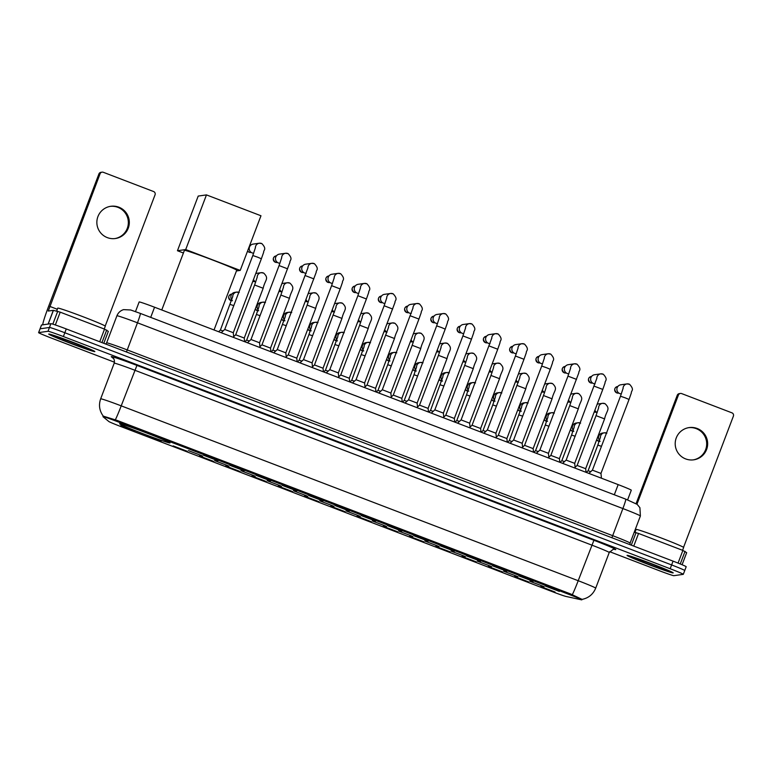 <?xml version="1.0" encoding="UTF-8"?>
<svg xmlns="http://www.w3.org/2000/svg" width="772" height="772" viewBox="0 0 772 772"><rect width="100%" height="100%" fill="white"/><g stroke="black" fill="none" stroke-linecap="round" stroke-linejoin="round"><path stroke-width="1.16" d="M119.708 423.731A26.962 0.984 -159.2 0 0 119.631 423.77A26.962 0.984 -159.2 0 0 143.65 433.951A26.962 0.984 -159.2 0 0 169.956 442.964A26.962 0.984 -159.2 0 0 170.033 442.925A26.962 0.984 -159.2 0 0 146.024 432.745A26.962 0.984 -159.2 0 0 119.708 423.731M161.116 441.285L146.873 435.852L161.116 441.285M187.374 451.33L173.14 445.898L187.374 451.33M213.641 461.386L199.398 455.943L213.641 461.386M239.909 471.431L225.665 465.998L239.909 471.431M266.166 481.477L251.923 476.044L266.166 481.477M292.434 491.532L278.19 486.09L292.434 491.532M318.691 501.578L304.448 496.145L318.691 501.578M344.959 511.633L330.715 506.191L344.959 511.633M371.216 521.679L356.973 516.246L371.216 521.679M397.483 531.725L383.24 526.292L397.483 531.725M423.741 541.78L409.498 536.337L423.741 541.78M450.008 551.826L435.765 546.393L450.008 551.826M476.266 561.871L462.023 556.438L476.266 561.871M502.533 571.927L488.29 566.494L502.533 571.927M528.791 581.972L514.548 576.539L528.791 581.972M555.058 592.028L540.815 586.585L555.058 592.028M134.849 431.23L120.615 425.797L134.849 431.23M202.679 456.049L188.436 450.616L202.679 456.049M228.937 466.095L214.693 460.662L228.937 466.095M255.204 476.15L240.96 470.708L255.204 476.15M281.462 486.196L267.218 480.763L281.462 486.196M307.729 496.251L293.485 490.809L307.729 496.251M333.987 506.297L319.743 500.864L333.987 506.297M360.254 516.343L346.01 510.91L360.254 516.343M386.511 526.398L372.268 520.955L386.511 526.398M412.779 536.443L398.535 531.011L412.779 536.443M439.036 546.489L424.803 541.056L439.036 546.489M465.304 556.544L451.06 551.111L465.304 556.544M491.561 566.59L477.328 561.157L491.561 566.59M517.829 576.645L503.585 571.203L517.829 576.645M544.086 586.691L529.853 581.258L544.086 586.691M217.974 460.768L203.731 455.335L217.974 460.768M244.232 470.814L229.998 465.381L244.232 470.814M270.499 480.869L256.256 475.427L270.499 480.869M296.757 490.915L282.523 485.482L296.757 490.915M323.024 500.96L308.781 495.527L323.024 500.96M349.282 511.016L335.048 505.573L349.282 511.016M375.549 521.061L361.306 515.628L375.549 521.061M401.807 531.117L387.573 525.674L401.807 531.117M428.074 541.162L413.831 535.729L428.074 541.162M454.332 551.208L440.098 545.775L454.332 551.208M480.599 561.263L466.356 555.821L480.599 561.263M506.857 571.309L492.623 565.876L506.857 571.309M533.124 581.355L518.88 575.922L533.124 581.355M559.382 591.41L545.148 585.977L559.382 591.41M135.486 311.608L139.153 301.958A15.257 0.56 20.8 0 1 139.201 301.939A15.257 0.56 20.8 0 1 154.564 307.217L618.169 484.613A15.257 0.56 20.8 0 1 631.293 490.201L627.617 499.87M103.052 416.755A13.732 0.502 20.8 0 1 102.994 416.668A13.732 0.502 20.8 0 1 103.033 416.648A13.732 0.502 20.8 0 1 116.861 421.406L570.054 594.816A13.732 0.502 20.8 0 1 581.866 599.844A13.732 0.502 20.8 0 1 581.451 599.815L565.992 596.438A13.732 0.502 20.8 0 1 552.54 591.738L120.577 426.443A13.732 0.502 20.8 0 1 108.823 421.502L103.052 416.755M48.781 334.025A24.675 0.907 -159.2 0 0 48.713 334.064A24.675 0.907 -159.2 0 0 70.686 343.376A24.675 0.907 -159.2 0 0 94.773 351.617A24.675 0.907 -159.2 0 0 94.84 351.588A24.675 0.907 -159.2 0 0 72.858 342.266A24.675 0.907 -159.2 0 0 48.781 334.025M627.125 555.329A24.675 0.907 -159.2 0 0 627.057 555.367A24.675 0.907 -159.2 0 0 649.03 564.679A24.675 0.907 -159.2 0 0 673.116 572.921A24.675 0.907 -159.2 0 0 673.184 572.892A24.675 0.907 -159.2 0 0 651.201 563.57A24.675 0.907 -159.2 0 0 627.125 555.329M115.327 419.843A17.804 1.177 110.9 0 0 121.214 405.85A20.352 0.743 20.8 0 0 100.727 398.815A20.352 0.743 20.8 0 0 100.659 398.844C98.526 405.059 99.395 410.82 103.274 416.127L117.267 420.47L570.46 593.89L582.088 599.381C588.592 598.039 593.128 594.305 595.694 588.158L609.233 552.52A20.352 0.743 -159.2 0 0 591.738 545.08L134.753 370.213A20.352 0.743 -159.2 0 0 114.266 363.168A20.352 0.743 -159.2 0 0 114.198 363.207C115.144 358.536 112.181 357.175 112.78 357.61A5.086 5.057 129.4 0 0 111.351 356.789A25.437 0.936 20.8 0 1 136.934 365.407L593.919 540.275L578.199 580.718A20.352 0.743 20.8 0 1 595.694 588.158M609.629 551.691L658.506 570.402A15.257 0.56 -159.2 0 0 673.879 575.68L683.249 574.349A15.257 0.56 -159.2 0 0 683.297 574.32L684.745 570.518A15.257 0.56 -159.2 0 0 671.621 564.94L64.829 332.751A15.257 0.56 -159.2 0 0 49.466 327.473L40.086 328.804A15.257 0.56 -159.2 0 0 40.047 328.824A15.257 0.56 -159.2 0 1 40.086 328.804L49.466 327.473A15.257 0.56 -159.2 0 1 64.829 332.751L671.621 564.94A15.257 0.56 -159.2 0 1 684.745 570.518A15.257 0.56 -159.2 0 1 684.696 570.547M683.297 574.32A15.257 0.56 -159.2 0 0 670.173 568.742L63.391 336.553A15.257 0.56 -159.2 0 0 48.018 331.275L38.648 332.607A15.257 0.56 -159.2 0 0 38.6 332.626A15.257 0.56 -159.2 0 0 51.724 338.213L114.468 362.222M684.745 570.518L686.183 566.716A15.257 0.56 -159.2 0 0 673.059 561.138L66.276 328.949A15.257 0.56 -159.2 0 0 50.913 323.671L41.534 325.002A15.257 0.56 -159.2 0 0 41.485 325.022L38.6 332.626M94.531 351.53A24.415 0.897 -159.2 0 0 94.599 351.492A24.415 0.897 -159.2 0 0 72.848 342.276A24.415 0.897 -159.2 0 0 49.022 334.112A24.415 0.897 -159.2 0 0 48.954 334.151A24.415 0.897 -159.2 0 0 70.706 343.366A24.415 0.897 -159.2 0 0 94.531 351.53M104.23 329.007L105.301 326.189A25.437 0.936 -159.2 0 0 82.643 316.588A25.437 0.936 -159.2 0 0 57.823 308.096A25.437 0.936 -159.2 0 0 57.746 308.125L56.636 311.048M55.188 336.476A17.804 0.656 -159.2 0 0 55.15 336.486A17.804 0.656 -159.2 0 0 70.686 343.106A17.804 0.656 -159.2 0 0 88.365 349.176A17.804 0.656 -159.2 0 0 88.413 349.118A17.804 0.656 -159.2 0 0 72.259 342.305A17.804 0.656 -159.2 0 0 55.188 336.476M110.309 206.365A16.28 16.231 -98.1 0 1 128.277 224.112A16.28 16.231 -98.1 0 1 114.893 238.577M118.859 207.195A16.28 16.231 81.9 0 0 96.954 220.589A16.28 16.231 81.9 0 0 115.375 238.519A16.28 16.231 81.9 0 0 118.859 207.195M99.733 341.755L104.529 329.123L60.206 312.158L55.343 324.964M42.701 324.838A20.352 1.351 110.9 0 1 48.559 306.523L98.922 173.932A2.548 2.538 -98.1 0 1 100.939 172.32L102.078 172.156A2.548 2.538 81.9 0 0 100.07 173.768L48.269 311.048L53.336 310.334L60.206 312.158M105.204 326.054L155.056 194.814A2.548 2.538 81.9 0 0 153.589 191.533L103.342 172.301A2.548 2.538 81.9 0 0 102.078 172.156M104.529 329.123L108.331 331.371L103.795 343.308M672.875 572.834A24.415 0.897 -159.2 0 0 672.943 572.795A24.415 0.897 -159.2 0 0 651.192 563.579A24.415 0.897 -159.2 0 0 627.366 555.415A24.415 0.897 -159.2 0 0 627.298 555.454A24.415 0.897 -159.2 0 0 649.049 564.679A24.415 0.897 -159.2 0 0 672.875 572.834M682.573 550.311L683.645 547.493A25.437 0.936 -159.2 0 0 660.986 537.891A25.437 0.936 -159.2 0 0 636.167 529.399A25.437 0.936 -159.2 0 0 636.089 529.438L634.98 532.352M633.532 557.78A17.804 0.656 -159.2 0 0 633.494 557.789A17.804 0.656 -159.2 0 0 649.03 564.409A17.804 0.656 -159.2 0 0 666.709 570.479A17.804 0.656 -159.2 0 0 666.757 570.421A17.804 0.656 -159.2 0 0 650.603 563.608A17.804 0.656 -159.2 0 0 633.532 557.78M214.027 329.972L236.715 270.258A27.975 1.023 -159.2 0 0 211.789 259.691A27.975 1.023 -159.2 0 0 184.489 250.34A27.975 1.023 -159.2 0 0 184.402 250.389L161.773 309.977M183.408 253.004L177.454 250.726L198.211 196.069L206.462 194.901L260.975 215.764L240.217 270.412L236.454 270.943M240.217 270.412L185.705 249.549L206.462 194.901M177.454 250.726L185.705 249.549M221.197 332.713L224.729 329.461L233.289 332.713L233.771 337.528M253.67 253.206A4.574 4.564 -98.1 0 1 249.501 247.001A4.574 4.564 -98.1 0 1 253.129 244.097L259.296 243.219A4.574 4.564 -98.1 0 1 261.563 243.479M247.455 342.758L251.006 339.506L259.546 342.768L260.039 347.574M279.937 263.252A4.574 4.564 -98.1 0 1 275.768 257.047A4.574 4.564 -98.1 0 1 279.387 254.142L285.563 253.274A4.574 4.564 -98.1 0 1 287.831 253.525M273.722 352.814L277.264 349.562L285.794 352.823M306.195 273.307A4.574 4.564 -98.1 0 1 302.026 267.093A4.574 4.564 -98.1 0 1 305.654 264.198L311.82 263.32A4.574 4.564 -98.1 0 1 314.088 263.57M299.98 362.859L303.531 359.607L312.071 362.869L340.162 288.921L331.603 285.669L334.257 277.698M332.462 283.353A4.574 4.564 -98.1 0 1 328.293 277.148A4.574 4.564 -98.1 0 1 331.912 274.243L338.088 273.365A4.574 4.564 -98.1 0 1 340.356 273.626M329.779 369.672L338.339 372.915L338.821 377.72M358.719 293.408A4.574 4.564 -98.1 0 1 354.551 287.194A4.574 4.564 -98.1 0 1 358.179 284.299L364.345 283.421A4.574 4.564 -98.1 0 1 366.613 283.671M338.339 372.915L366.42 298.976L357.88 295.715L329.789 369.653L326.247 372.915M352.505 382.96L356.037 379.708L364.596 382.96L365.088 387.776M384.987 303.454A4.574 4.564 -98.1 0 1 380.818 297.239A4.574 4.564 -98.1 0 1 384.437 294.344L390.613 293.466A4.574 4.564 -98.1 0 1 392.88 293.727M378.772 393.006L382.314 389.754L390.844 393.025M411.244 313.5A4.574 4.564 -98.1 0 1 407.076 307.295A4.574 4.564 -98.1 0 1 410.704 304.39L416.87 303.512A4.574 4.564 -98.1 0 1 419.138 303.772M405.03 403.061L408.562 399.809L417.121 403.061L417.613 407.867M437.512 323.555A4.574 4.564 -98.1 0 1 433.343 317.34A4.574 4.564 -98.1 0 1 436.962 314.445L443.138 313.567A4.574 4.564 -98.1 0 1 445.405 313.818M443.389 413.117L471.47 339.169L462.91 335.916L434.829 409.855L443.389 413.107L443.871 417.922M463.769 333.6A4.574 4.564 -98.1 0 1 459.601 327.396A4.574 4.564 -98.1 0 1 463.229 324.491L469.395 323.613A4.574 4.564 -98.1 0 1 471.663 323.873M434.829 409.855L431.297 413.107M457.555 423.162L461.106 419.9L469.637 423.172M490.037 343.646A4.574 4.564 -98.1 0 1 485.868 337.441A4.574 4.564 -98.1 0 1 489.487 334.546L495.663 333.668A4.574 4.564 -98.1 0 1 497.93 333.919M483.822 433.208L487.364 429.956L495.894 433.217M516.294 353.701A4.574 4.564 -98.1 0 1 512.125 347.487A4.574 4.564 -98.1 0 1 515.754 344.592L521.92 343.714A4.574 4.564 -98.1 0 1 524.188 343.974M510.08 443.253L513.631 440.001L522.171 443.263L522.663 448.069M542.562 363.747A4.574 4.564 -98.1 0 1 538.393 357.542A4.574 4.564 -98.1 0 1 542.012 354.637L548.188 353.759A4.574 4.564 -98.1 0 1 550.455 354.02M536.347 453.309L539.889 450.057L548.419 453.318M568.819 373.802A4.574 4.564 -98.1 0 1 564.65 367.588A4.574 4.564 -98.1 0 1 568.279 364.693L574.445 363.815A4.574 4.564 -98.1 0 1 576.713 364.066M562.605 463.354L566.137 460.102L574.696 463.354L575.188 468.17M595.087 383.848A4.574 4.564 -98.1 0 1 590.918 377.643A4.574 4.564 -98.1 0 1 594.537 374.738L600.712 373.86A4.574 4.564 -98.1 0 1 602.98 374.121M588.872 473.4L592.413 470.148L600.963 473.41L601.446 478.215M621.344 393.894A4.574 4.564 -98.1 0 1 617.175 387.689A4.574 4.564 -98.1 0 1 620.804 384.784L626.97 383.916A4.574 4.564 -98.1 0 1 629.238 384.166M233.684 336.65L235.701 334.797L244.251 338.049L244.618 341.678M255.744 281.915A4.574 4.564 -98.1 0 1 253.496 279.503M255.706 273.693A4.574 4.564 -98.1 0 1 257.086 273.259L261.09 272.69A4.574 4.564 -98.1 0 1 263.358 272.95M259.942 346.696L261.969 344.843L270.499 348.104M282.002 291.961A4.574 4.564 -98.1 0 1 279.763 289.558M281.973 283.739A4.574 4.564 -98.1 0 1 283.353 283.314L287.358 282.745A4.574 4.564 -98.1 0 1 289.625 282.996M288.217 354.908L296.776 358.15L297.143 361.778M308.269 302.016A4.574 4.564 -98.1 0 1 306.021 299.604M307.14 305.114L288.217 354.898L286.209 356.741M308.231 293.785A4.574 4.564 -98.1 0 1 309.611 293.36L313.615 292.791A4.574 4.564 -98.1 0 1 315.883 293.051M312.467 366.797L314.493 364.944L323.043 368.196L323.41 371.824M334.527 312.062A4.574 4.564 -98.1 0 1 332.288 309.659M334.498 303.84A4.574 4.564 -98.1 0 1 335.878 303.415L339.883 302.846A4.574 4.564 -98.1 0 1 342.15 303.097M338.734 376.842L340.751 374.989L349.301 378.241L349.668 381.87M360.794 322.107A4.574 4.564 -98.1 0 1 358.546 319.704M360.756 313.886A4.574 4.564 -98.1 0 1 362.136 313.461L366.14 312.892A4.574 4.564 -98.1 0 1 368.408 313.142M365.002 386.888L367.018 385.035L375.549 388.306M387.052 332.163A4.574 4.564 -98.1 0 1 384.813 329.75M387.023 323.941A4.574 4.564 -98.1 0 1 388.403 323.507L392.408 322.937A4.574 4.564 -98.1 0 1 394.675 323.198M393.266 395.1L401.826 398.342L402.193 401.971M413.319 342.208A4.574 4.564 -98.1 0 1 411.071 339.805M412.19 345.306L393.276 395.09L391.259 396.943M413.281 333.987A4.574 4.564 -98.1 0 1 414.66 333.562L418.665 332.993A4.574 4.564 -98.1 0 1 420.943 333.243M417.527 406.989L419.543 405.136L428.093 408.398L428.46 412.026M439.577 352.264A4.574 4.564 -98.1 0 1 437.338 349.851M439.548 344.032A4.574 4.564 -98.1 0 1 440.928 343.608L444.933 343.038A4.574 4.564 -98.1 0 1 447.2 343.299M443.784 417.044L445.801 415.191L454.341 418.453M465.844 362.309A4.574 4.564 -98.1 0 1 463.596 359.906M465.805 354.087A4.574 4.564 -98.1 0 1 467.185 353.653L471.19 353.084A4.574 4.564 -98.1 0 1 473.468 353.344M470.052 427.09L472.068 425.237L480.618 428.489L480.985 432.117M492.102 372.355A4.574 4.564 -98.1 0 1 489.863 369.952M492.073 364.133A4.574 4.564 -98.1 0 1 493.453 363.708L497.457 363.139A4.574 4.564 -98.1 0 1 499.725 363.39M496.309 437.135L498.326 435.283L506.876 438.544L507.243 442.173M518.369 382.41A4.574 4.564 -98.1 0 1 516.121 379.998M518.33 374.188A4.574 4.564 -98.1 0 1 519.71 373.754L523.715 373.185A4.574 4.564 -98.1 0 1 525.993 373.445M522.576 447.191L524.593 445.338L533.124 448.6M544.627 392.456A4.574 4.564 -98.1 0 1 542.388 390.053M544.598 384.234A4.574 4.564 -98.1 0 1 545.978 383.809L549.982 383.24A4.574 4.564 -98.1 0 1 552.25 383.491M548.834 457.236L550.851 455.383L559.401 458.645L578.305 408.851M570.894 402.502A4.574 4.564 -98.1 0 1 568.646 400.099M570.855 394.28A4.574 4.564 -98.1 0 1 572.235 393.855L576.24 393.286A4.574 4.564 -98.1 0 1 578.517 393.546M577.109 465.448L585.668 468.691L586.035 472.319M597.152 412.557A4.574 4.564 -98.1 0 1 594.913 410.154M596.032 415.654L577.118 465.439L575.101 467.292M597.123 404.335A4.574 4.564 -98.1 0 1 598.503 403.901L602.507 403.331A4.574 4.564 -98.1 0 1 604.775 403.592M688.653 427.669A16.28 16.231 -98.1 0 1 706.621 445.425A16.28 16.231 -98.1 0 1 693.237 459.89M697.203 428.499A16.28 16.231 81.9 0 0 675.297 441.893A16.28 16.231 81.9 0 0 693.719 459.822A16.28 16.231 81.9 0 0 697.203 428.499M678.067 563.087L682.873 550.426L638.55 533.462L633.754 546.093M636.099 503.614L677.266 395.235A2.548 2.538 -98.1 0 1 679.283 393.623L680.422 393.459A2.548 2.538 81.9 0 0 678.414 395.071L636.958 504.193M683.548 547.358L733.4 416.118A2.548 2.538 81.9 0 0 731.933 412.837L681.686 393.604A2.548 2.538 81.9 0 0 680.422 393.459M634.237 532.188L638.55 533.462M682.873 550.426L686.675 552.675L682.081 564.737L686.665 552.665M218.611 331.728L220.396 330.078L223.118 330.947M231.822 299.739A4.574 4.564 -98.1 0 1 234.775 292.385L236.628 292.115A4.574 4.564 -98.1 0 1 238.828 292.347M244.869 341.774L246.673 340.124L249.375 341.002M258.089 309.784A4.574 4.564 -98.1 0 1 261.042 302.431L262.885 302.17A4.574 4.564 -98.1 0 1 265.085 302.392M271.136 351.82L272.931 350.17L275.643 351.048M284.347 319.83A4.574 4.564 -98.1 0 1 287.3 312.477L289.153 312.216A4.574 4.564 -98.1 0 1 291.353 312.448M297.394 361.875L299.189 360.225L301.9 361.093M310.614 329.885A4.574 4.564 -98.1 0 1 313.567 322.532L315.41 322.262A4.574 4.564 -98.1 0 1 317.61 322.493M323.661 371.921L325.456 370.27L328.168 371.149M336.872 339.931A4.574 4.564 -98.1 0 1 339.825 332.578L341.678 332.317A4.574 4.564 -98.1 0 1 343.878 332.549M351.704 380.335L354.425 381.194M363.139 349.977A4.574 4.564 -98.1 0 1 366.092 342.623L367.935 342.363A4.574 4.564 -98.1 0 1 370.135 342.594M364.104 346.696L351.714 380.326L349.919 381.966M376.186 392.022L377.971 390.371L380.692 391.25M389.397 360.032A4.574 4.564 -98.1 0 1 392.35 352.679L394.202 352.418A4.574 4.564 -98.1 0 1 396.403 352.64M402.444 402.067L404.248 400.417L406.95 401.295M415.664 370.077A4.574 4.564 -98.1 0 1 418.617 362.724L420.46 362.464A4.574 4.564 -98.1 0 1 422.66 362.695M428.711 412.123L430.496 410.472L433.217 411.341M441.922 380.133A4.574 4.564 -98.1 0 1 444.875 372.779L446.727 372.509A4.574 4.564 -98.1 0 1 448.928 372.741M456.754 420.528L459.475 421.396M468.189 390.178A4.574 4.564 -98.1 0 1 471.142 382.825L472.995 382.565A4.574 4.564 -98.1 0 1 475.185 382.796M481.236 432.214L483.021 430.573L485.742 431.442M494.447 400.224A4.574 4.564 -98.1 0 1 497.4 392.871L499.252 392.61A4.574 4.564 -98.1 0 1 501.453 392.842M507.493 442.269L509.288 440.619L512 441.488M520.714 410.279A4.574 4.564 -98.1 0 1 523.667 402.926L525.52 402.666A4.574 4.564 -98.1 0 1 527.71 402.887M535.546 450.684L538.267 451.543M546.972 420.325A4.574 4.564 -98.1 0 1 549.925 412.972L551.777 412.711A4.574 4.564 -98.1 0 1 553.978 412.943M545.302 425.025L535.546 450.674L533.761 452.315M560.018 462.37L561.804 460.72L564.525 461.588M573.239 430.38A4.574 4.564 -98.1 0 1 576.192 423.027L578.045 422.757A4.574 4.564 -98.1 0 1 580.235 422.988M586.286 472.416L588.081 470.766L590.792 471.644M599.497 440.426A4.574 4.564 -98.1 0 1 602.449 433.073L604.302 432.812A4.574 4.564 -98.1 0 1 606.502 433.034M570.054 594.816L570.412 593.871M116.861 421.406L117.219 420.46M150.704 317.379L154.564 307.217M614.309 494.775L618.169 484.613M593.919 540.275A25.437 0.936 20.8 0 1 615.718 549.616A25.437 0.936 20.8 0 1 615.023 549.519L613.933 549.278M572.313 594.71A17.804 1.177 -69.1 0 0 578.199 580.718L121.214 405.85L136.934 365.407M113.802 358.806L111.351 356.789M670.173 568.742L673.059 561.138M63.391 336.553L66.276 328.949M48.018 331.275L50.913 323.671M38.648 332.607L41.534 325.002M614.309 549.307L614.377 549.317A5.086 4.941 -77.7 0 1 615.023 549.519M126.473 351.984L137.464 322.802A10.171 0.675 -69.1 0 0 140.33 313.413L625.764 499.156A10.171 0.675 -69.1 0 0 625.735 499.156A10.171 0.675 -69.1 0 1 622.888 508.555L137.464 322.802A20.352 0.743 -159.2 0 0 116.977 315.758A20.352 0.743 -159.2 0 0 116.91 315.796L106.623 342.884A20.352 0.743 20.8 0 1 106.681 342.845A20.352 0.743 20.8 0 1 127.168 349.89L612.601 535.643A20.352 0.743 20.8 0 1 630.097 543.083L640.384 515.995A20.352 0.743 -159.2 0 0 622.888 508.555L611.907 537.737M116.91 315.796C118.174 312.699 120.393 310.643 123.578 309.63L130.7 309.977L140.33 313.413A10.171 0.675 -69.1 0 0 140.311 313.403M57.311 309.273L49.697 306.359M48.115 324.066L53.336 310.334M100.07 173.768L98.922 173.932M106.71 330.03L101.933 342.594M53.403 310.344L48.192 324.057M52.834 324.143L57.717 311.29M251.112 252.347L250.755 252.396A3.31 3.3 -98.1 0 1 249.115 252.212L249.115 252.212A3.31 3.3 -98.1 0 1 247.59 251.016M224.729 329.461L252.811 255.522L257.703 257.201L261.37 258.774L233.289 332.713M255.378 247.937A4.574 4.564 -98.1 0 1 259.296 243.219L261.872 243.595C267.257 249.462 263.339 249.945 263.677 252.222L261.37 258.774M277.013 262.451L275.363 262.258A3.31 3.3 -98.1 0 1 276.087 255.899C272.699 257.211 272.458 259.334 275.363 262.258L275.372 262.258A3.31 3.3 -98.1 0 0 277.013 262.451L277.37 262.393M250.987 339.516L279.078 265.568L287.628 268.83M281.645 257.983A4.574 4.564 -98.1 0 1 285.563 253.274L288.139 253.641C293.514 259.517 289.596 259.99 289.934 262.268L259.546 342.768M301.64 272.313A3.31 3.3 -98.1 0 1 302.344 265.954C298.957 267.266 298.725 269.38 301.63 272.313L301.64 272.313A3.31 3.3 -98.1 0 0 303.28 272.497L303.637 272.448M305.345 275.633L313.886 278.885M307.903 268.029A4.574 4.564 -98.1 0 1 311.82 263.32L314.397 263.686C319.782 269.563 315.864 270.036 316.202 272.313L285.814 352.814L286.296 357.629M329.538 282.542L327.888 282.359A3.31 3.3 -98.1 0 1 328.611 276C325.224 277.312 324.983 279.435 327.888 282.359L327.897 282.359A3.31 3.3 -98.1 0 0 329.538 282.542L329.895 282.494M334.17 278.084A4.574 4.564 -98.1 0 1 338.088 273.365L340.664 273.742C346.039 279.609 342.121 280.091 342.459 282.369L340.162 288.921M355.805 292.598L354.155 292.414A3.31 3.3 -98.1 0 1 354.869 286.045C351.482 287.358 351.25 289.481 354.155 292.414L354.165 292.414A3.31 3.3 -98.1 0 0 355.805 292.598L356.162 292.549M360.428 288.13A4.574 4.564 -98.1 0 1 364.345 283.421L366.922 283.787C372.307 289.664 368.389 290.137 368.726 292.414L366.42 298.976M382.063 302.643L380.413 302.46A3.31 3.3 -98.1 0 1 381.136 296.101C377.749 297.413 377.508 299.536 380.413 302.46L380.422 302.46A3.31 3.3 -98.1 0 0 382.063 302.643L382.42 302.595M356.037 379.708L384.128 305.77L392.678 309.032M386.695 298.175A4.574 4.564 -98.1 0 1 390.613 293.466L393.189 293.842C398.564 299.71 394.646 300.192 394.984 302.47L364.596 382.96M408.33 312.699L406.68 312.506A3.31 3.3 -98.1 0 1 407.394 306.146C404.007 307.459 403.775 309.582 406.68 312.506L406.69 312.506A3.31 3.3 -98.1 0 0 408.33 312.699L408.687 312.641M410.395 315.835L418.945 319.068L390.864 393.016L391.346 397.821M412.952 308.231A4.574 4.564 -98.1 0 1 416.87 303.512L419.447 303.888C424.832 309.765 420.914 310.238 421.251 312.515L418.945 319.068M434.588 322.744L432.938 322.561A3.31 3.3 -98.1 0 1 433.661 316.192C430.274 317.514 430.033 319.627 432.938 322.561L432.947 322.561A3.31 3.3 -98.1 0 0 434.588 322.744L434.945 322.696M408.562 399.809L436.653 325.871L441.545 327.55L445.212 329.123L417.121 403.061M439.22 318.276A4.574 4.564 -98.1 0 1 443.138 313.567L445.714 313.934C451.089 319.811 447.171 320.283 447.509 322.561L445.212 329.123M460.855 332.79L459.205 332.607A3.31 3.3 -98.1 0 1 459.919 326.247C456.532 327.56 456.3 329.683 459.205 332.607L459.215 332.607A3.31 3.3 -98.1 0 0 460.855 332.79L461.212 332.742M465.477 328.332A4.574 4.564 -98.1 0 1 469.395 323.613L471.972 323.989C477.357 329.856 473.439 330.339 473.776 332.616L471.46 339.178M487.113 342.845L485.472 342.662A3.31 3.3 -98.1 0 1 486.186 336.293C482.799 337.605 482.558 339.728 485.472 342.662L485.472 342.662A3.31 3.3 -98.1 0 0 487.113 342.845L487.47 342.787M489.187 345.981L497.737 349.224L469.646 423.162L470.138 427.968M491.745 338.377A4.574 4.564 -98.1 0 1 495.663 333.668L498.239 334.035C503.614 339.912 499.696 340.384 500.034 342.662L497.737 349.224M513.38 352.891L511.73 352.707A3.31 3.3 -98.1 0 1 512.444 346.348C509.057 347.661 508.825 349.774 511.73 352.707L511.739 352.707A3.31 3.3 -98.1 0 0 513.38 352.891L513.737 352.843M487.354 429.956L515.435 356.017L523.995 359.269L495.913 433.208L496.396 438.023M518.002 348.423A4.574 4.564 -98.1 0 1 521.92 343.714L524.497 344.09C529.881 349.957 525.964 350.44 526.301 352.707L523.995 359.269M539.638 362.946L537.997 362.753A3.31 3.3 -98.1 0 1 538.711 356.394C535.324 357.706 535.083 359.829 537.997 362.753L537.997 362.753A3.31 3.3 -98.1 0 0 539.638 362.946L539.995 362.888M513.612 440.011L541.703 366.063L546.595 367.742L550.262 369.315L522.171 443.263M544.27 358.478A4.574 4.564 -98.1 0 1 548.188 353.759L550.764 354.136C556.139 360.013 552.221 360.485 552.559 362.763L550.262 369.315M564.264 372.808A3.31 3.3 -98.1 0 1 564.969 366.439C561.582 367.752 561.35 369.875 564.255 372.808L564.264 372.808A3.31 3.3 -98.1 0 0 565.905 372.992L566.262 372.944M539.879 450.057L567.96 376.118L576.51 379.37M570.527 368.524A4.574 4.564 -98.1 0 1 574.445 363.815L577.022 364.181C582.406 370.058 578.489 370.531 578.826 372.808L548.438 453.309L548.921 458.114M592.163 383.037L590.522 382.854A3.31 3.3 -98.1 0 1 591.236 376.495C587.849 377.807 587.608 379.93 590.522 382.854L590.522 382.854A3.31 3.3 -98.1 0 0 592.163 383.037L592.52 382.989M594.237 386.183L602.787 389.416L574.696 463.354M566.137 460.112L596.881 378.193M596.795 378.579A4.574 4.564 -98.1 0 1 600.712 373.86L603.289 374.237C608.664 380.104 604.746 380.586 605.084 382.864L602.787 389.416M618.43 393.093L616.78 392.9A3.31 3.3 -98.1 0 1 617.494 386.54C614.107 387.853 613.875 389.976 616.78 392.9L616.789 392.909A3.31 3.3 -98.1 0 0 618.43 393.093L618.787 393.035M592.404 470.158L620.485 396.219L625.378 397.898L629.045 399.462L600.963 473.41M623.052 388.625A4.574 4.564 -98.1 0 1 626.97 383.916L629.547 384.282C634.931 390.159 631.013 390.632 631.351 392.909L629.045 399.462M255.069 281.51L254.712 281.568A3.31 3.3 -98.1 0 1 253.071 281.375L253.062 281.375A3.31 3.3 -98.1 0 1 252.83 281.269M257.259 277.023L254.615 284.993L263.155 288.255C265.134 279.493 269.447 278.74 263.667 273.066L261.09 272.69A4.574 4.564 -98.1 0 0 257.173 277.409M280.979 291.613L279.329 291.43A3.31 3.3 -98.1 0 1 279.088 291.324L279.339 291.43A3.31 3.3 -98.1 0 0 280.979 291.613L281.336 291.565M283.527 287.068L280.873 295.049L289.423 298.301M283.44 287.454A4.574 4.564 -98.1 0 1 287.358 282.745L289.934 283.112C295.715 288.786 291.391 289.548 289.432 298.301L270.518 348.095L270.885 351.723M305.596 301.476A3.31 3.3 -98.1 0 1 305.355 301.37L305.596 301.476A3.31 3.3 -98.1 0 0 307.237 301.659L307.594 301.611M309.784 297.123L307.14 305.094L315.68 308.356C317.659 299.594 321.972 298.841 316.192 293.167L313.615 292.791A4.574 4.564 -98.1 0 0 309.697 297.51M333.861 311.656L333.504 311.714A3.31 3.3 -98.1 0 1 331.613 311.425L331.844 311.521M333.407 315.159L341.948 318.402C343.916 309.64 348.24 308.887 342.459 303.213L339.883 302.846A4.574 4.564 -98.1 0 0 335.965 307.555M314.484 364.944L336.052 307.169M359.762 321.76L358.112 321.577A3.31 3.3 -98.1 0 1 357.88 321.47L358.121 321.577A3.31 3.3 -98.1 0 0 359.762 321.76L360.119 321.712M362.309 317.224L359.665 325.195L368.205 328.457M362.222 317.601A4.574 4.564 -98.1 0 1 366.14 312.892L368.717 313.258C374.497 318.933 370.184 319.695 368.225 328.447L349.301 378.251M384.388 331.622A3.31 3.3 -98.1 0 1 384.138 331.516L384.388 331.622A3.31 3.3 -98.1 0 0 386.029 331.815L386.386 331.757M385.932 335.26L394.473 338.503M388.49 327.656A4.574 4.564 -98.1 0 1 392.408 322.937L394.984 323.314C400.764 328.988 396.441 329.74 394.482 338.493L375.568 388.297L375.935 391.925M412.287 341.861L410.636 341.678A3.31 3.3 -98.1 0 1 410.405 341.571L410.646 341.678A3.31 3.3 -98.1 0 0 412.287 341.861L412.644 341.813M414.834 337.316L412.19 345.296L420.73 348.548C422.709 339.786 427.022 339.033 421.242 333.359L418.665 332.993A4.574 4.564 -98.1 0 0 414.747 337.702M438.554 351.907L436.904 351.723A3.31 3.3 -98.1 0 1 436.662 351.617L436.913 351.723A3.31 3.3 -98.1 0 0 438.554 351.907L438.911 351.858M441.101 347.371L438.448 355.342L446.998 358.604C448.966 349.841 453.289 349.089 447.509 343.415L444.933 343.038A4.574 4.564 -98.1 0 0 441.015 347.747M464.812 361.962L463.161 361.769A3.31 3.3 -98.1 0 1 462.93 361.672L463.171 361.778A3.31 3.3 -98.1 0 0 464.812 361.962L465.169 361.904M467.359 357.417L464.715 365.388L473.255 368.649M467.272 357.803A4.574 4.564 -98.1 0 1 471.19 353.084L473.767 353.46C479.547 359.134 475.234 359.887 473.275 368.64L454.351 418.443L454.718 422.072M491.436 371.959L491.079 372.007A3.31 3.3 -98.1 0 1 489.187 371.718L489.419 371.815M493.626 367.472L490.973 375.443L499.523 378.695C501.491 369.942 505.814 369.18 500.034 363.506L497.457 363.139A4.574 4.564 -98.1 0 0 493.54 367.848M517.337 382.053L515.686 381.87A3.31 3.3 -98.1 0 1 515.455 381.764L515.696 381.87A3.31 3.3 -98.1 0 0 517.337 382.053L517.694 382.005M517.24 385.508L525.78 388.75C527.758 379.988 532.072 379.235 526.292 373.561L523.715 373.185A4.574 4.564 -98.1 0 0 519.797 377.904M498.316 435.292L519.884 377.508M543.604 392.108L541.954 391.925A3.31 3.3 -98.1 0 1 541.712 391.819L541.963 391.925A3.31 3.3 -98.1 0 0 543.604 392.108L543.961 392.06M546.151 387.563L543.498 395.544L552.048 398.796M546.065 387.949A4.574 4.564 -98.1 0 1 549.982 383.24L552.559 383.607C558.339 389.281 554.016 390.034 552.057 398.796L533.143 448.59L533.51 452.218M568.221 401.971A3.31 3.3 -98.1 0 1 567.98 401.865L568.221 401.971A3.31 3.3 -98.1 0 0 569.861 402.154L570.218 402.106M572.409 397.619L569.765 405.589L578.324 408.842C580.283 400.089 584.597 399.336 578.817 393.662L576.24 393.286A4.574 4.564 -98.1 0 0 572.322 397.995M596.129 412.209L594.479 412.016A3.31 3.3 -98.1 0 1 594.237 411.92L594.488 412.026A3.31 3.3 -98.1 0 0 596.129 412.209L596.486 412.151M598.676 407.664L596.023 415.635L604.572 418.897C606.541 410.135 610.864 409.382 605.084 403.708L602.507 403.331A4.574 4.564 -98.1 0 0 598.589 408.05M635.655 530.576L634.951 530.306M678.414 395.071L677.266 395.235M685.053 551.343L680.248 563.975M631.284 545.148L636.06 532.593M232.411 300.684L230.76 300.491A3.31 3.3 -98.1 0 1 231.484 294.132C228.097 295.444 227.856 297.567 230.76 300.491L230.77 300.491A3.31 3.3 -98.1 0 0 231.504 300.684M230.153 304.438L233.781 305.625M232.71 296.834A4.574 4.564 -98.1 0 1 236.628 292.115L239.204 292.492M220.396 330.078L232.797 296.438M258.678 310.73L257.028 310.547A3.31 3.3 -98.1 0 1 255.291 308.993L257.037 310.547A3.31 3.3 -98.1 0 0 257.761 310.73M257.047 304.361A3.31 3.3 -98.1 0 1 257.742 304.178L257.047 304.361M259.054 306.494L256.41 314.474L260.048 315.671M258.977 306.88A4.574 4.564 -98.1 0 1 262.885 302.17L265.462 302.537M284.936 320.776L283.285 320.592A3.31 3.3 -98.1 0 1 281.548 319.039L283.295 320.592A3.31 3.3 -98.1 0 0 284.028 320.785M283.314 314.407A3.31 3.3 -98.1 0 1 284.009 314.233L283.314 314.407M282.677 324.529L286.306 325.726M285.235 316.925A4.574 4.564 -98.1 0 1 289.153 312.216L291.729 312.592M310.286 330.831A3.31 3.3 -98.1 0 1 307.816 329.094L309.543 330.638M309.572 324.462A3.31 3.3 -98.1 0 1 310.267 324.279L309.572 324.462M311.579 326.595L308.935 334.565L312.573 335.772M311.502 326.981A4.574 4.564 -98.1 0 1 315.41 322.262L317.987 322.638M337.46 340.877L335.81 340.693A3.31 3.3 -98.1 0 1 334.073 339.14L335.82 340.693A3.31 3.3 -98.1 0 0 336.553 340.877M335.839 334.508A3.31 3.3 -98.1 0 1 336.534 334.334L335.839 334.508M335.202 344.63L338.831 345.827M337.76 337.026A4.574 4.564 -98.1 0 1 341.678 332.317L344.254 332.684M325.446 370.28L337.846 336.64M363.728 350.932L362.078 350.739A3.31 3.3 -98.1 0 1 360.341 349.185L362.087 350.739A3.31 3.3 -98.1 0 0 362.811 350.932M362.097 344.553A3.31 3.3 -98.1 0 1 362.792 344.38L362.097 344.553M361.46 354.666L365.098 355.873M364.027 347.082A4.574 4.564 -98.1 0 1 367.935 342.363L370.512 342.739M388.335 360.785L388.345 360.794A3.31 3.3 -98.1 0 1 386.598 359.241M388.364 354.609A3.31 3.3 -98.1 0 1 389.059 354.425L388.364 354.609M390.371 356.741L387.718 364.712L391.356 365.918M390.285 357.127A4.574 4.564 -98.1 0 1 394.202 352.418L396.779 352.785M389.078 360.978A3.31 3.3 -98.1 0 1 388.345 360.794M416.253 371.023L414.603 370.84A3.31 3.3 -98.1 0 1 412.866 369.286L414.612 370.84A3.31 3.3 -98.1 0 0 415.336 371.033M414.622 364.654A3.31 3.3 -98.1 0 1 415.317 364.48L414.622 364.654M416.629 366.797L413.985 374.767L417.623 375.974M416.552 367.173A4.574 4.564 -98.1 0 1 420.46 362.464L423.037 362.83M442.51 381.078L440.86 380.885A3.31 3.3 -98.1 0 1 439.123 379.341L440.87 380.895A3.31 3.3 -98.1 0 0 441.603 381.078M440.889 374.709A3.31 3.3 -98.1 0 1 441.584 374.526L440.889 374.709M440.252 384.832L443.881 386.019M442.81 377.228A4.574 4.564 -98.1 0 1 446.727 372.509L449.304 372.886M430.496 410.472L442.896 376.842M467.137 390.941A3.31 3.3 -98.1 0 1 465.391 389.387L467.137 390.941A3.31 3.3 -98.1 0 0 467.861 391.124M467.147 384.755A3.31 3.3 -98.1 0 1 467.842 384.581L467.147 384.755M469.154 386.888L466.51 394.868L470.148 396.075M469.077 387.274A4.574 4.564 -98.1 0 1 472.995 382.565L475.562 382.931M494.128 401.179A3.31 3.3 -98.1 0 1 493.395 400.986L493.385 400.986A3.31 3.3 -98.1 0 1 491.648 399.433M493.414 394.801A3.31 3.3 -98.1 0 1 494.109 394.627L493.414 394.801M495.421 396.943L492.768 404.914L496.406 406.12M495.334 397.319A4.574 4.564 -98.1 0 1 499.252 392.61L501.829 392.987M521.303 411.225L519.653 411.042A3.31 3.3 -98.1 0 1 517.916 409.488L519.662 411.042A3.31 3.3 -98.1 0 0 520.386 411.225M519.672 404.856A3.31 3.3 -98.1 0 1 520.367 404.673L519.672 404.856M519.035 414.979L522.673 416.166M521.602 407.375A4.574 4.564 -98.1 0 1 525.52 402.666L528.087 403.032M509.288 440.629L521.689 406.989M547.56 421.271L545.91 421.087A3.31 3.3 -98.1 0 1 544.173 419.534L545.92 421.087A3.31 3.3 -98.1 0 0 546.653 421.271M545.939 414.902A3.31 3.3 -98.1 0 1 546.634 414.728L545.939 414.902M547.946 417.044L545.293 425.015L548.931 426.221M547.859 417.42A4.574 4.564 -98.1 0 1 551.777 412.711L554.354 413.078M572.168 431.133L572.177 431.133A3.31 3.3 -98.1 0 1 570.44 429.589M572.197 424.957A3.31 3.3 -98.1 0 1 572.892 424.774L572.197 424.947M570.44 429.599L572.187 431.133A3.31 3.3 -98.1 0 0 572.911 431.326M574.204 427.09L571.56 435.061L575.198 436.267M574.127 427.476A4.574 4.564 -98.1 0 1 578.045 422.757L580.612 423.133M600.085 441.372L598.435 441.188A3.31 3.3 -98.1 0 1 596.698 439.635L598.445 441.188A3.31 3.3 -98.1 0 0 599.178 441.372M598.464 435.003A3.31 3.3 -98.1 0 1 599.159 434.829L598.464 435.003M600.471 437.135L597.817 445.116L601.456 446.312M600.384 437.521A4.574 4.564 -98.1 0 1 604.302 432.812L606.879 433.179M102.994 416.668L103.226 416.06M614.377 549.317L613.2 549.326L609.233 552.52M100.659 398.844L114.198 363.207M630.029 544.675L630.097 543.083M106.623 342.884L105.725 344.042M625.764 499.156L637.189 504.377L639.911 507.687L640.384 515.995M247.58 251.025L249.105 252.212L250.755 252.396M252.811 255.522L255.464 247.551M279.078 265.568L281.732 257.597M277.254 349.562L307.989 267.652M303.28 272.497L301.63 272.313M312.071 362.859L312.563 367.675M303.512 359.617L331.603 285.669M357.861 295.724L360.514 287.753M384.128 305.77L386.782 297.799M382.304 389.763L413.039 307.845M436.653 325.871L439.307 317.9M462.91 335.916L465.564 327.946M461.087 419.91L491.832 338.001M515.435 356.017L518.089 348.047M541.703 366.063L544.356 358.092M567.96 376.118L570.614 368.147M565.905 372.992L564.255 372.808M620.485 396.219L623.139 388.239M252.83 281.278L254.712 281.568M244.251 338.049L263.175 288.245M235.692 334.797L254.615 284.993M261.959 344.843L280.873 295.049M296.776 358.15L315.7 308.346M307.237 301.659L305.587 301.476M323.043 368.196L341.957 318.392M333.504 311.714L331.854 311.531M340.742 374.999L359.665 325.195M388.577 327.27L367.009 385.045M386.029 331.815L384.379 331.622M401.826 398.342L420.75 348.548M428.093 408.398L447.007 358.594M419.534 405.146L438.448 355.342M445.791 415.191L464.715 365.388M480.618 428.499L499.532 378.695M472.059 425.247L490.973 375.443M491.079 372.007L489.429 371.824M506.876 438.544L525.8 388.741M524.584 445.338L543.498 395.544M559.401 458.636L559.768 462.274M550.841 455.393L569.765 405.589M569.861 402.154L568.211 401.971M585.668 468.691L604.582 418.887M686.675 552.675L682.091 564.737M246.654 340.134L256.41 314.474M285.322 316.549L272.921 350.179M299.179 360.225L308.935 334.565M311.203 330.831L309.553 330.648M386.598 359.25L388.335 360.794L389.985 360.978M377.971 390.381L387.718 364.712M404.229 400.427L413.985 374.767M466.51 394.868L456.763 420.528L454.969 422.168M468.778 391.124L467.128 390.941M491.648 399.452L493.385 400.986L495.035 401.17M483.021 430.573L492.768 404.914M561.813 460.72L571.56 435.061M573.828 431.326L572.177 431.133M588.071 470.775L597.817 445.116"/></g></svg>

